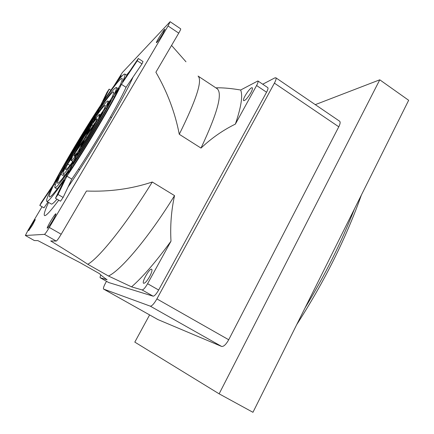 <?xml version="1.0" encoding="UTF-8"?>
<svg xmlns="http://www.w3.org/2000/svg" width="434" height="434" viewBox="0 0 434 434"><rect width="100%" height="100%" fill="white"/><g stroke="black" fill="none" stroke-linecap="round" stroke-linejoin="round"><path stroke-width="0.65" d="M315.29 104.643L379.772 79.813L408.66 100.287L252.957 412.3L219.137 393.833L134.806 342.111L149.611 314.91M379.772 79.813L219.137 393.833M157.981 319.603L221.622 346.44C223.667 346.723 226.033 344.493 228.713 339.751L338.78 126.809C340.223 123.874 340.506 122.008 339.616 121.211L275.834 77.778C276.442 78.391 275.97 80.176 274.407 83.138L156.896 298.907C154.092 303.746 151.889 306.165 150.294 306.16L103.558 289.06C103.091 288.355 103.802 286.261 105.684 282.773L106.509 281.308M361.403 194.991C345.914 238.532 324.35 281.747 296.704 324.637M354.513 208.792C341.542 242.058 325.033 275.14 304.983 308.042M262.722 84.218L274.782 77.914L275.834 77.778M215.882 87.863L218.438 87.798C224.893 87.836 232.293 88.579 240.642 90.022L257.899 80.957L267.794 87.641C268.315 88.167 267.903 89.697 266.563 92.236L158.654 290.031C156.311 294.073 154.466 296.124 153.11 296.178L108.668 282.523M257.899 80.957C258.376 81.462 257.937 82.981 256.586 85.525L235.369 124.102C222.951 130.2 211.494 138.191 200.996 148.081L179.28 134.29C175.081 112.558 167.28 91.872 155.893 72.228L178.737 33.141C180.213 30.581 180.869 29.149 180.696 28.85L170.117 21.711L168.066 25.964L49.324 227.449L61.194 234.241L86.453 191.02C109.596 191.92 131.535 188.92 152.28 182.009L174.544 195.615C171.289 210.539 170.106 225.723 170.991 241.174L147.603 283.706C145.244 287.764 143.415 289.836 142.124 289.928L131.556 286.858L108.467 276.013L87.787 264.284C78.717 258.257 66.353 250.472 50.697 240.941L56.252 241.071C57.06 240.675 58.704 238.396 61.194 234.241M113.941 85.97L122.339 72.565L170.117 21.711M171.555 45.429L185.969 61.774M56.252 241.071L44.463 234.36L25.373 235.483L27.95 230.416L42.055 206.725M34.313 240.528L37.91 240.631L80.084 262.673L99.511 273.675C100.645 274.977 103.173 277.006 107.1 279.756L100.205 277.749C99.918 277.505 100.118 276.583 100.802 274.972M126.549 75.136L129.744 71.203M133.064 77.019L126.061 87.305L121.417 84.332L137.28 60.798L138.31 58.487L143.003 61.557L142.005 63.879L133.064 77.019C124.108 97.655 90.945 153.983 68.019 187.097L63.12 197.465L60.521 201.208L55.46 198.257L58.047 194.486L63.12 197.465M58.742 200.172C50.55 211.174 45.809 216.306 44.518 215.562C43.563 214.716 44.919 210.344 48.581 202.434M240.642 90.022C242.969 95.605 241.212 106.965 235.369 124.102M250.819 92.762C247.711 97.916 245.34 100.547 243.713 100.655C241.738 99.771 250.651 86.344 252.257 87.804C252.772 88.346 252.295 90.001 250.819 92.762M198.072 76.08L216.978 88.585C222.919 93.033 217.591 112.862 200.996 148.081M198.11 76.124C202.607 80.415 196.331 99.804 179.28 134.29M44.463 234.36C45.196 233.921 46.818 231.615 49.324 227.449M25.356 235.478L34.346 240.55L25.356 235.478M115.954 83.268C118.558 78.847 120.299 76.248 121.173 75.473L119.648 78.576M32.545 225.002L28.655 230.682C28.047 230.655 35.008 219.056 35.317 219.577L32.545 225.002M52.53 220.787C49.72 225.447 47.968 227.915 47.273 228.203C46.302 228.051 55.302 213.018 55.894 213.794C56.035 214.342 54.912 216.669 52.53 220.787M162.728 33.863C159.49 39.179 157.396 42.136 156.446 42.733C155.589 42.597 164.47 28.514 164.958 29.241L162.728 33.863M47.935 202.06L43.997 207.843L39.803 205.418L51.944 187.407C47.713 195.918 45.999 200.579 46.791 201.392L51.331 204.034C52.004 204.436 53.897 202.808 57.006 199.157M87.787 264.284C99.066 258.084 126.327 224.177 152.28 182.009M108.467 276.013C120.782 270.49 148.786 237.42 174.544 195.615M131.556 286.858C142.737 277.098 155.882 261.87 170.991 241.174M149.6 276.648C146.942 281.178 144.956 283.391 143.627 283.293C141.365 282.388 149.801 267.713 151.699 269.237C152.426 270.105 151.726 272.574 149.6 276.648M126.061 87.305C118.091 105.245 90.95 151.292 71.8 179.085L68.019 187.097M138.31 58.487L122.518 81.934C124.683 77.051 125.442 74.415 124.808 74.013C122.551 74.192 115.352 83.317 103.2 101.377L109.14 89.133L110.871 90.234M109.14 89.133L106.916 92.48L100.932 104.784C84.267 129.88 63.695 164.329 53.306 184.7L41.208 202.673L39.803 205.418M46.791 201.392C48.163 201.989 54.028 194.823 64.389 179.898L55.46 198.257M58.047 194.486L66.923 176.188L71.8 179.085M137.28 60.798L142.005 63.879M107.914 100.954C106.802 100.91 102.983 105.679 96.467 115.265L98.784 110.486C107.165 98.106 112.091 91.91 113.562 91.905C114.028 92.209 113.448 94.183 111.809 97.834L106.504 105.706C107.816 102.787 108.288 101.203 107.914 100.954L109.173 101.751M98.784 110.486L99.467 110.914M114.332 97.07L113.279 96.402L118.737 88.308C110.985 105.055 85.992 147.272 68.398 173.144L71.388 166.982L72.19 167.464M113.279 96.402C106.498 110.822 86.057 145.336 71.388 166.982M106.297 108.793L105.332 108.191L110.659 100.287C104.382 113.54 86.073 144.43 72.809 164.052L75.684 158.117L76.444 158.573M105.332 108.191C100.14 118.959 86.106 142.634 75.684 158.117M102.131 103.585L99.891 108.207C109.189 94.444 114.668 87.543 116.317 87.505C116.827 87.836 116.193 89.99 114.419 93.961L119.849 85.894C121.894 81.294 122.621 78.809 122.025 78.429C119.974 78.559 113.345 86.941 102.131 103.585L102.766 103.986M121.417 84.332C113.225 102.169 85.954 148.254 66.923 176.188M67.704 164.025L72.429 157.01C71.415 159.191 71.03 160.379 71.284 160.58C71.805 160.743 73.84 158.274 77.393 153.169L74.594 158.92C69.456 166.331 66.516 169.916 65.784 169.678C65.409 169.363 66.049 167.481 67.704 164.025L69.955 165.376M73.726 154.379L69.017 161.377C74.105 151.363 84.565 133.808 92.99 121.108L90.57 126.082C83.795 136.466 78.185 145.895 73.726 154.379M95.323 117.63C100.948 109.373 104.236 105.283 105.18 105.343C105.505 105.56 105.099 106.943 103.959 109.487L98.773 117.191L99.576 114.381C98.952 114.299 96.733 117.034 92.919 122.583L95.323 117.63L96.093 118.108M98.426 120.245L97.569 119.713L102.777 111.983C98.144 121.515 86.111 141.799 77.057 155.291L79.834 149.562L80.54 149.99M54.104 184.2L58.612 177.517C55.563 183.728 54.342 187.125 54.955 187.705C56.073 188.128 60.717 182.448 68.887 170.66L65.881 176.839C56.225 190.754 50.751 197.443 49.46 196.906C48.727 196.173 50.273 191.942 54.104 184.2L55.335 184.922M60.825 174.229L65.436 167.388C63.456 171.495 62.686 173.73 63.114 174.105C63.95 174.387 67.313 170.269 73.216 161.763L70.319 167.714C62.881 178.45 58.65 183.625 57.619 183.251C57.071 182.747 58.134 179.736 60.825 174.229L64.227 176.253M62.16 171.555C69.478 157.141 84.451 132.039 96.478 113.93L94.145 118.732C84.532 133.216 72.565 153.283 66.76 164.73L62.16 171.555M59.957 174.831L55.465 181.499C65.084 162.604 84.315 130.39 99.853 106.997L97.596 111.641C84.413 131.486 68.019 158.958 59.957 174.831M97.569 119.713C94.14 126.609 86.106 140.144 79.834 149.562M76.048 150.934C79.59 144.213 84.033 136.748 89.371 128.545L84.804 137.931L76.048 150.934M78.728 150.424C75.961 154.385 74.371 156.3 73.954 156.169L74.757 153.56L83.55 140.513L78.728 150.424M87.196 134.377L91.731 125.035C94.677 120.771 96.386 118.683 96.863 118.764L96.277 120.896L87.196 134.377M81.163 146.828L85.948 136.954L95.068 123.424C91.493 130.292 86.854 138.093 81.163 146.828M75.923 154.26L74.757 153.56M92.974 125.806L91.731 125.035M87.001 137.6L85.948 136.954M274.407 83.138L338.78 126.809M156.896 298.907L228.713 339.751M150.294 306.16L221.622 346.44M103.59 289.077L158.074 319.657M256.586 85.525L266.563 92.236M108.75 282.567L100.249 277.765M153.11 296.178L142.124 289.928M158.654 290.031L147.603 283.706M178.737 33.141L168.066 25.964M158.025 319.636L103.558 289.06M108.706 282.55L100.205 277.749M111.5 117.641L110.426 116.963M79.606 169.716L78.516 169.065M216.105 88.01L218.438 87.798M116.317 87.505L118.032 88.596M124.808 74.013L126.929 75.38M54.955 187.705L57.147 188.991M63.114 174.105L64.992 175.217M99.576 114.381L100.346 114.858M71.284 160.58L72.803 161.491"/></g></svg>
